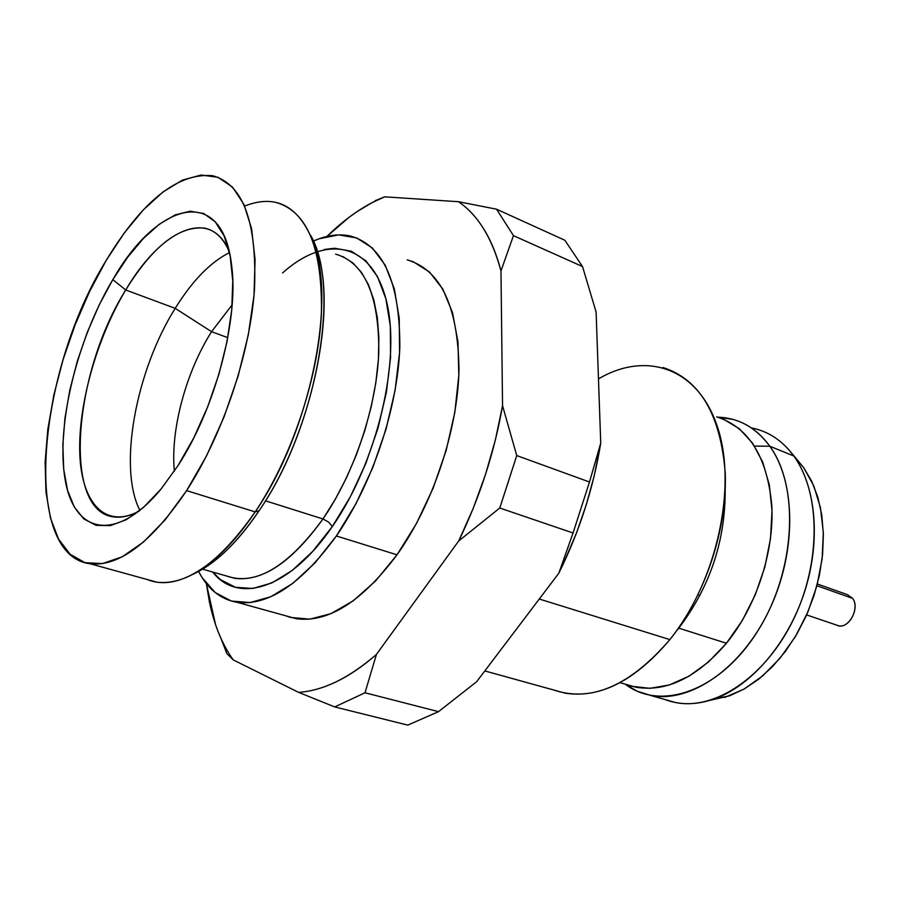 <?xml version="1.0" encoding="UTF-8"?>
<svg xmlns="http://www.w3.org/2000/svg" width="900" height="900" viewBox="0 0 900 900"><rect width="100%" height="100%" fill="white"/><g stroke="black" fill="none" stroke-linecap="round" stroke-linejoin="round"><path stroke-width="1.35" d="M211.567 331.684L227.79 337.657L211.567 331.684C185.917 372.116 170.269 430.245 174.375 471.161C170.269 430.245 185.917 372.116 211.567 331.684L175.208 308.351L211.567 331.684L232.155 304.796L211.567 331.684M139.905 510.424C117.877 467.899 135.743 371.048 175.208 308.351C135.743 371.048 117.877 467.899 139.905 510.424M125.719 289.98L175.208 308.351L125.719 289.98C96.75 338.299 77.94 404.944 79.796 454.061C81.619 503.089 105.3 529.324 139.072 511.099C129.803 516.094 121.309 518.017 113.591 516.881C62.348 511.245 73.08 373.646 125.719 289.98L112.815 279.619L125.719 289.98C152.685 246.319 178.965 225.697 204.547 228.116C215.089 230.299 223.324 238.118 229.23 251.572C210.735 206.494 161.269 229.129 125.719 289.98M177.919 465.75L160.706 489.465C116.212 542.936 74.362 533.925 65.227 480.127C55.665 426.724 76.646 340.256 112.815 279.619L99.191 304.965L87.255 332.392L77.366 361.001L69.851 389.914L64.946 418.196L62.854 444.96L63.709 469.282L67.534 490.275L74.329 507.094L83.914 518.996L96.064 525.33L110.385 525.634L126.394 519.649L143.46 507.42L160.898 489.24L177.919 465.75L193.748 437.918L207.63 406.957L218.914 374.276L227.059 341.392L231.739 309.836L232.763 281.014L230.197 256.151L224.246 236.205L215.257 221.861L203.726 213.502L190.192 211.219L175.23 214.875L159.458 224.111L143.426 238.421L127.71 257.164L112.815 279.619C157.41 201.33 221.94 184.343 231.458 264.037C239.355 317.441 215.584 408.262 177.919 465.75M244.665 206.044C276.368 193.612 299.43 206.179 313.875 243.743C336.499 303.649 309.071 433.777 255.184 511.897L186.615 490.624C151.504 542.396 119.385 566.775 90.259 563.783C21.251 555.683 36.979 372.161 106.133 260.516C142.245 200.903 177.739 172.631 212.591 175.703C243.124 184.061 257.096 221.884 254.498 289.159C250.009 353.914 222.761 434.891 186.615 490.624L255.184 511.897C291.42 457.774 317.97 378.731 321.356 315.124C322.762 248.951 307.598 211.365 275.861 202.388M90.27 563.794L156.938 582.199C187.178 585.607 219.926 562.174 255.184 511.897L259.088 510.728C311.76 434.452 338.479 307.541 316.316 248.828L310.702 235.485C341.404 287.471 316.642 427.815 259.088 510.728C237.161 542.936 215.134 564.109 193.028 574.234L206.685 566.595L220.691 555.795C233.865 544.241 246.667 529.211 259.088 510.728L255.184 511.897C242.471 530.831 229.388 546.21 215.933 558.023C189.585 580.309 166.657 587.464 147.139 579.499M225.472 575.651C254.801 586.508 287.303 567.608 322.976 518.962L265.455 500.827L322.976 518.962C354.532 473.074 376.853 406.147 378.799 351.799C378.968 295.121 364.59 262.575 335.655 254.149M282.566 272.981C325.733 234.034 372.037 241.852 386.471 301.14C401.276 359.876 377.235 462.218 332.348 526.523L328.657 522.101L322.976 518.962L328.657 522.101L332.348 526.523C289.912 588.803 238.23 604.778 212.659 572.04L220.376 579.6L235.406 587.284L252.821 588.488L272.014 582.874L292.252 570.42L312.66 551.419L332.348 526.523L350.37 496.733L365.861 463.376L378.067 427.973L386.404 392.209L390.532 357.761L390.33 326.194L385.897 298.845L377.572 276.795L365.85 260.786L351.326 251.224L334.688 248.243L324.315 249.48M285.93 615.847L290.543 617.434L309.814 619.155L330.975 613.643L353.205 600.829L375.559 580.995L397.012 554.816L336.375 535.972L355.984 503.674L372.836 467.438L386.1 428.974L395.134 390.116L399.555 352.721L399.251 318.51L394.358 288.945L385.223 265.196L372.431 248.04L356.636 237.904L338.603 234.889L319.095 238.781L313.369 241.11C326.621 235.148 339.109 233.482 350.809 236.115C383.546 245.7 399.892 282.577 399.836 346.725C397.721 408.33 372.296 484.256 336.375 535.972L397.012 554.816C432.934 504.473 457.751 430.245 458.989 369.664C458.1 306.529 440.843 269.921 407.205 259.852M598.466 378.877C646.436 350.55 698.681 367.92 717.84 428.074C737.303 487.811 716.434 582.03 669.87 639.607L539.269 599.018L669.87 639.607C705.364 595.316 727.447 528.705 725.231 472.905C720.607 414.551 699.863 379.418 662.985 367.515M678.78 628.155C709.852 587.104 725.321 541.091 725.197 490.129C725.321 541.091 709.852 587.104 678.78 628.155L726.446 643.252C756.326 606.656 774.36 551.711 771.795 505.35C767.183 456.761 748.822 427.275 716.704 416.891L723.623 419.254L739.294 428.692L752.535 443.126L762.727 462.116L769.342 484.976L772.009 510.795L770.524 538.493L764.899 566.854L755.359 594.585L742.342 620.426L726.446 643.252L678.78 628.155L676.114 631.406L678.78 628.155M769.793 446.22L754.526 446.096L769.793 446.22C796.354 482.816 796.725 553.556 768.668 611.246C740.768 669.071 690.053 703.451 650.734 695.464L637.312 691.268L625.151 684.135C661.072 711.81 720.664 690.694 757.901 630.799C795.454 571.23 799.886 487.17 769.793 446.22L793.778 455.974L769.793 446.22C755.933 427.5 738.562 417.814 717.66 417.161L732.96 419.4C747.461 423.439 759.735 432.382 769.793 446.22M664.864 699.502L675.484 702.529C715.005 710.606 765.72 676.744 793.429 619.56C821.295 562.523 820.609 492.412 793.778 455.974C816.131 486.731 821.025 541.024 804.476 592.099C787.916 643.174 751.658 685.451 714.881 698.738C696.893 705.082 680.22 705.341 664.864 699.502M710.359 700.256L729.495 695.846L744.289 688.95L758.779 679.117L772.582 666.551L785.329 651.521L796.68 634.41L806.31 615.634L813.971 595.688L819.45 575.111L822.611 554.434L823.376 534.206L821.756 514.957L817.819 497.171L811.721 481.252L803.633 467.595L793.778 455.974L798.727 461.464M699.941 595.462L698.029 594.832L699.941 595.462M852.604 598.365L816.919 585.731L852.604 598.365C860.692 608.636 847.53 630.911 836.82 625.163L838.305 625.669C849.049 629.055 860.141 607.928 852.604 598.365L847.395 594.653L817.38 583.999M683.764 621.63L683.246 621.011M724.342 502.706L725.13 502.537M724.579 697.466L743.861 689.197L762.637 675.934L780.086 658.159L795.398 636.57L807.863 612.067L816.919 585.754L822.139 558.799L823.32 532.406L820.474 507.746L813.791 485.854L803.633 467.595L791.1 452.464M751.365 427.928C765.607 430.616 778.028 437.827 788.636 449.55L793.778 455.974C783.63 442.192 771.266 433.249 756.686 429.165M625.748 684.304L631.744 686.273L649.957 688.331L669.33 684.956L689.107 676.125L708.424 662.062L726.446 643.252C696.847 677.554 666.709 692.224 636.041 687.262L620.077 682.673M484.83 670.928L565.178 693.18C600.199 698.558 635.096 680.704 669.87 639.607C630.045 685.822 591.289 702.619 553.624 689.985M573.053 532.991L589.489 482.006L516.746 455.58L499.781 508.016L573.053 532.991L558.776 573.266C579.409 531.585 593.404 488.183 600.739 443.07L589.489 482.006L573.053 532.991L499.781 508.016L516.746 455.58L589.489 482.006L600.739 443.07L596.104 312.019L582.525 266.558L596.104 312.019L600.739 443.07L594.113 476.257L586.271 504.72L576.54 532.845L563.04 564.48L558.776 573.266L573.053 532.991M407.779 725.119L438.525 711.653L365.006 692.764L334.721 706.928L407.779 725.119L334.721 706.928L365.006 692.764L438.525 711.653L407.779 725.119M476.674 681.694L438.525 711.653L476.674 681.694L558.776 573.266L476.674 681.694M226.901 653.67L220.916 638.314L226.901 653.67L233.246 659.903L226.901 653.67M375.086 200.722L384.683 196.83L371.891 202.714L356.591 211.928L348.952 217.395L326.88 236.453C345.803 217.969 365.062 204.761 384.683 196.83L375.48 200.891M564.84 240.244L582.525 266.558L564.84 240.244L496.575 209.205L513.461 235.654L582.525 266.558L513.461 235.654L496.575 209.205L458.415 201.701C477.889 214.875 492.075 237.949 500.974 270.945L513.461 235.654L500.974 270.945L502.549 405.72L516.746 455.58L502.549 405.72C494.381 452.407 479.779 497.475 458.73 540.923L499.781 508.016L458.73 540.923L376.425 654.435L365.006 692.764L376.425 654.435C348.986 678.127 323.032 690.773 298.553 692.347L334.721 706.928L298.553 692.347L233.246 659.903C222.232 644.467 214.301 625.219 209.464 602.156L206.325 583.515L215.572 624.679C220.151 638.179 226.046 649.924 233.246 659.903L298.553 692.347C310.567 691.594 323.179 688.05 336.375 681.727C349.582 675.371 362.925 666.27 376.425 654.435L458.73 540.923L473.209 508.387L485.494 474.536L495.349 440.077L502.549 405.72L500.974 270.945C496.71 254.554 490.95 240.525 483.683 228.847C476.404 217.215 467.989 208.159 458.415 201.701L496.575 209.205L564.84 240.244M384.683 196.83L458.415 201.701L384.683 196.83M237.083 602.314L296.392 618.739C328.421 622.89 361.957 601.582 397.012 554.816L416.565 523.339L433.226 487.957L446.186 450.338L454.838 412.267L458.798 375.559L457.976 341.887L452.531 312.694L442.845 289.136L429.502 272.002L413.19 261.731L407.194 259.841M336.375 535.972C301.354 584.021 268.245 606.139 237.06 602.314C220.624 599.423 207.81 589.14 198.596 571.477L202.174 577.676L215.213 592.549L231.368 601.054L250.155 602.561L270.9 596.689L292.826 583.369L314.989 562.905L336.375 535.972M202.624 569.171L234.866 578.363C262.586 581.771 291.96 561.971 322.976 518.962L335.329 499.219L346.59 477.585L356.49 454.545L364.793 430.639L371.295 406.418L375.863 382.466L378.405 359.325L378.877 337.534L377.314 317.543L373.781 299.779L368.404 284.58L361.327 272.205L352.766 262.834L342.911 256.59M186.615 490.624L165.263 519.727L143.471 542.036L122.242 556.774L102.465 563.614L84.881 562.635L70.099 554.231L58.523 539.066L50.445 517.995L45.968 491.985L45.124 462.071L47.824 429.322L53.887 394.83L63.079 359.662L75.105 324.866L89.595 291.476L106.133 260.516L124.256 232.976L143.426 209.801L163.058 191.903L182.486 180.079L201.026 175.028L217.935 177.266L232.459 187.042L243.9 204.334L251.606 228.746L255.071 259.493L254.002 295.369L248.299 334.845L238.14 376.076L223.987 417.094L206.528 455.884L186.615 490.624M229.466 252.619C210.442 262.136 192.352 280.721 175.208 308.351C192.352 280.721 210.442 262.136 229.466 252.619M313.875 243.743L316.316 248.828M675.484 702.529L650.734 695.464M714.881 698.738L729.495 695.846M806.636 614.914L838.305 625.669M215.933 558.023L220.691 555.795"/></g></svg>

